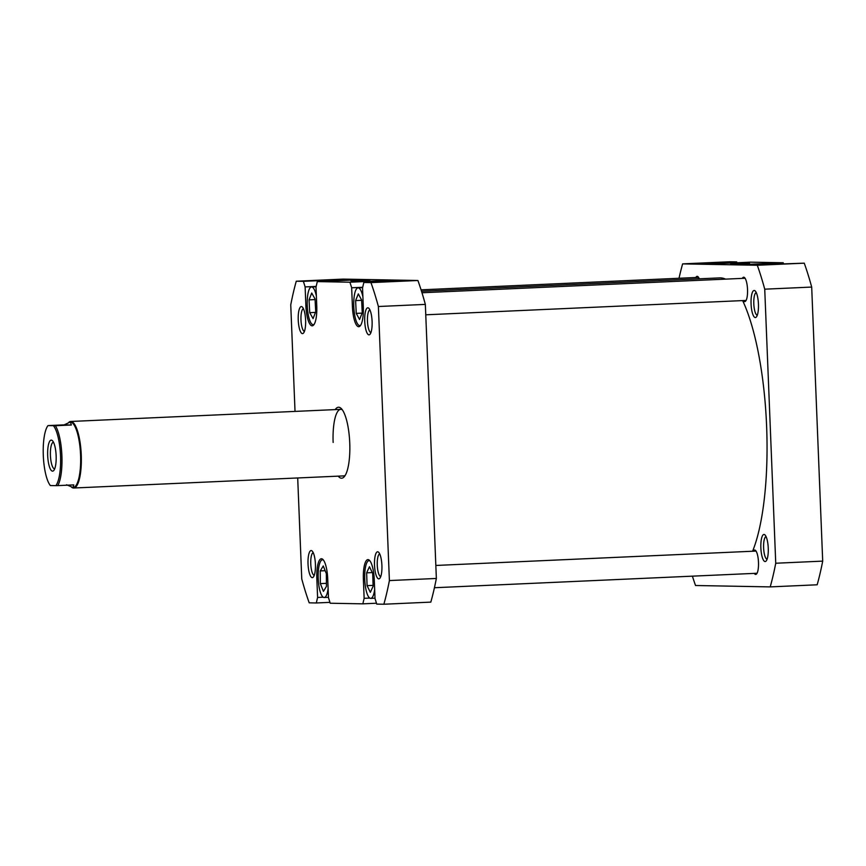 <?xml version="1.0" encoding="UTF-8"?>
<svg xmlns="http://www.w3.org/2000/svg" width="866" height="866" viewBox="0 0 866 866"><rect width="100%" height="100%" fill="white"/><g stroke="black" fill="none" stroke-linecap="round" stroke-linejoin="round"><path stroke-width="1.3" d="M421.515 291.268L719.798 277.889A147.642 40.128 87.4 0 1 725.556 279.133M742.638 300.589A147.642 40.128 87.4 0 1 752.597 551.241M323.473 560.086A18.868 5.131 -92.6 0 0 322.498 559.804A18.868 5.131 -92.6 0 0 318.212 578.553A18.868 5.131 -92.6 0 0 324.198 597.508A18.868 5.131 -92.6 0 0 328.117 588.653M370.009 560.952A18.868 5.131 -92.6 0 0 369.046 560.67A18.868 5.131 -92.6 0 0 364.748 579.43A18.868 5.131 -92.6 0 0 370.735 598.374A18.868 5.131 -92.6 0 0 374.653 589.519M362.897 296.854A18.868 5.131 -92.6 0 0 358.08 287.837A18.868 5.131 -92.6 0 0 353.793 306.596A18.868 5.131 -92.6 0 0 359.78 325.54A18.868 5.131 -92.6 0 0 360.721 325.172M316.361 295.988A18.868 5.131 -92.6 0 0 311.543 286.971A18.868 5.131 -92.6 0 0 307.257 305.73A18.868 5.131 -92.6 0 0 313.232 324.674A18.868 5.131 -92.6 0 0 314.174 324.306M305.611 320.171A13.542 3.68 87.4 0 1 303.544 333.031A13.542 3.68 87.4 0 1 298.24 320.03A13.542 3.68 87.4 0 1 302.386 307.084A13.542 3.68 87.4 0 1 305.611 320.171M303.446 308.707A11.323 3.074 -92.6 0 0 300.978 319.955A11.323 3.074 -92.6 0 0 304.453 331.321M372.099 321.416A13.542 3.68 87.4 0 1 370.031 334.276A13.542 3.68 87.4 0 1 364.727 321.275A13.542 3.68 87.4 0 1 368.873 308.318A13.542 3.68 87.4 0 1 372.099 321.416M369.923 309.952A11.323 3.074 -92.6 0 0 367.465 321.189A11.323 3.074 -92.6 0 0 370.94 332.555M381.906 565.411A13.542 3.68 87.4 0 1 379.838 578.272A13.542 3.68 87.4 0 1 374.523 565.271A13.542 3.68 87.4 0 1 378.669 552.313A13.542 3.68 87.4 0 1 381.906 565.411M379.73 553.948A11.323 3.074 -92.6 0 0 377.262 565.184A11.323 3.074 -92.6 0 0 380.737 576.55M315.419 564.167A13.542 3.68 87.4 0 1 313.351 577.027A13.542 3.68 87.4 0 1 308.036 564.026A13.542 3.68 87.4 0 1 312.182 551.068A13.542 3.68 87.4 0 1 315.419 564.167M313.243 552.703A11.323 3.074 -92.6 0 0 310.775 563.939A11.323 3.074 -92.6 0 0 314.261 575.316M335.218 409.596A35.528 9.656 87.4 0 1 341.269 408.557A35.528 9.656 87.4 0 1 349.745 442.905A35.528 9.656 87.4 0 1 344.322 476.646A35.528 9.656 87.4 0 1 338.205 476.138M68.739 422.381A33.309 9.05 87.4 0 1 70.698 421.471A33.309 9.05 87.4 0 1 81.252 454.91A33.309 9.05 87.4 0 1 73.686 488.013L343.694 475.899A33.309 9.05 -92.6 0 0 345.253 475.315M350.892 280.876L369.869 280.357L350.892 280.876M364.748 579.408L363.384 579.473A19.983 5.434 -92.6 0 1 367.92 559.609A19.983 5.434 -92.6 0 1 374.264 579.668L375.021 598.525L376.753 604.1L383.865 604.23A211.477 57.47 -92.6 0 0 389.397 580.566L378.388 306.51A211.477 57.47 -92.6 0 0 370.951 282.597L363.828 282.468L404.39 280.649L390.49 280.389L390.761 281.266M362.713 287.285L351.661 287.783L349.929 282.208L317.292 281.602L357.853 279.783L343.943 279.523L344.213 280.389M376.483 603.223L362.854 603.84L330.206 603.234L328.474 597.659L327.716 578.802A19.983 5.434 -92.6 0 0 321.383 558.743A19.983 5.434 -92.6 0 0 316.837 578.596L317.595 597.453L323.202 597.204M362.854 603.84L364.142 598.319L369.739 598.07M363.384 579.473L364.142 598.319M363.828 282.468L362.54 287.988L363.298 306.845A19.983 5.434 -92.6 0 1 358.762 326.699A19.983 5.434 -92.6 0 1 352.419 306.64L351.661 287.783M317.292 281.602L316.003 287.122L316.761 305.969A19.983 5.434 -92.6 0 1 312.215 325.832A19.983 5.434 -92.6 0 1 305.882 305.774L305.124 286.917L303.392 281.342L343.943 279.523M295.025 411.404L290.749 304.875A211.477 57.47 -92.6 0 1 296.269 281.212L303.392 281.342M297.698 477.956L301.758 578.932A211.477 57.47 -92.6 0 0 309.194 602.833L316.306 602.974L317.595 597.453M383.865 604.23L430.824 602.119A211.477 57.47 -92.6 0 0 436.356 578.456L425.347 304.399A211.477 57.47 -92.6 0 0 417.91 280.497L343.228 279.101L296.269 281.212M417.91 280.497L370.951 282.597M349.929 282.208L390.49 280.389M436.356 578.456L389.397 580.566M378.388 306.51L425.347 304.399M329.935 602.357L316.306 602.974M342.308 409.791A33.309 9.05 -92.6 0 0 340.717 409.358A33.309 9.05 -92.6 0 0 333.139 442.461M316.166 286.419L305.124 286.917M315.722 311.782L315.051 298.986L311.717 293.033L309.054 299.863L309.725 312.669L313.059 318.623L315.722 311.782M362.248 312.799L361.62 299.993L358.308 293.888L355.612 300.589L356.24 313.384L359.552 319.489L362.248 312.799M373.138 586.206L372.694 573.4L369.446 566.721L366.632 572.837L367.076 585.643L370.334 592.322L373.138 586.206M326.45 586.39L326.352 573.693L323.256 565.953L320.247 570.91L320.344 583.619L323.44 591.359L326.45 586.39M315.484 312.41L309.725 312.669M315.083 299.593L309.054 299.863M362.118 313.124L356.24 313.384M361.642 300.318L355.612 300.589M373.116 585.373L367.076 585.643M372.304 572.588L366.632 572.837M326.428 583.348L320.344 583.619M325.161 570.694L320.247 570.91M53.465 425.758A31.641 8.595 87.4 0 1 60.523 455.808A31.641 8.595 87.4 0 1 55.868 485.642L57.773 485.61A32.746 8.898 -92.6 0 0 61.897 455.765A32.746 8.898 -92.6 0 0 55.37 425.726L48.182 425.585L64.192 424.87L70.189 422.045A32.746 8.898 87.4 0 1 70.341 422.045A32.746 8.898 87.4 0 1 80.57 454.931A32.746 8.898 87.4 0 1 73.123 487.482L73.783 484.895L57.773 485.61M73.686 488.013A33.309 9.05 87.4 0 1 71.553 487.201M56.138 455.733A15.545 4.222 -92.6 0 0 52.436 440.707A15.545 4.222 -92.6 0 0 47.684 455.57A15.545 4.222 -92.6 0 0 53.768 470.487A15.545 4.222 -92.6 0 0 56.138 455.733M54.688 468.863A13.326 3.616 87.4 0 1 54.645 468.863A13.326 3.616 87.4 0 1 50.423 455.484A13.326 3.616 87.4 0 1 53.454 442.245A13.326 3.616 87.4 0 1 53.486 442.245M55.868 485.642L50.358 485.545A31.641 8.595 87.4 0 1 43.3 455.494A31.641 8.595 87.4 0 1 47.955 425.65M55.37 425.726L71.38 425L64.192 424.87M71.38 425L70.341 422.045M66.595 484.765L72.971 487.482M758.443 304.074A13.542 3.68 87.4 0 1 756.386 316.945A13.542 3.68 87.4 0 1 751.071 303.944A13.542 3.68 87.4 0 1 755.217 290.987A13.542 3.68 87.4 0 1 758.443 304.074M756.278 292.611A11.323 3.074 -92.6 0 0 753.81 303.858A11.323 3.074 -92.6 0 0 757.285 315.224M768.25 548.07A13.542 3.68 87.4 0 1 766.183 560.941A13.542 3.68 87.4 0 1 760.868 547.929A13.542 3.68 87.4 0 1 765.014 534.982A13.542 3.68 87.4 0 1 768.25 548.07M766.074 536.606A11.323 3.074 -92.6 0 0 763.617 547.853A11.323 3.074 -92.6 0 0 767.092 559.22M749.631 263.502L730.666 264.022L749.631 263.502M742.324 278.376A12.211 3.323 87.4 0 1 743.656 277.207A12.211 3.323 87.4 0 1 747.531 289.471A12.211 3.323 87.4 0 1 744.76 301.606A12.211 3.323 87.4 0 1 743.32 300.556M753.29 551.209A12.211 3.323 87.4 0 1 754.622 550.04A12.211 3.323 87.4 0 1 758.486 562.294A12.211 3.323 87.4 0 1 755.715 574.429A12.211 3.323 87.4 0 1 754.286 573.389M679.02 278.267A211.477 57.47 87.4 0 1 682.625 263.881L729.583 261.77L736.695 261.9L696.145 263.719L710.044 263.978L750.595 262.16L783.232 262.766L783.503 263.643M783.232 262.766L742.682 264.585L756.581 264.844L804.254 263.167A211.477 57.47 87.4 0 1 811.691 287.068L822.7 561.125A211.477 57.47 87.4 0 1 817.168 584.788L770.21 586.899L695.539 585.503A211.477 57.47 87.4 0 1 692.389 576.161M695.788 277.51A12.211 3.323 87.4 0 1 697.119 276.341A12.211 3.323 87.4 0 1 699.273 278.809M736.695 261.9L736.966 262.777M682.625 263.881L757.295 265.267A211.477 57.47 87.4 0 1 764.732 289.179L775.741 563.236A211.477 57.47 87.4 0 1 770.21 586.899M804.254 263.167L757.295 265.267M775.741 563.236L822.7 561.125M811.691 287.068L764.732 289.179M353.793 306.575L352.419 306.64M307.246 305.709L305.882 305.774M318.212 578.542L316.837 578.596M322.498 559.804L323.213 559.772M369.046 560.67L369.76 560.638M358.08 287.837L362.627 287.631M311.543 286.971L316.09 286.765M313.232 324.674L313.947 324.642M359.78 325.54L360.494 325.508M370.735 598.374L375 598.179M324.198 597.508L328.463 597.313M425.769 314.802L746.091 300.437M421.98 292.751L745.096 278.257M434.429 587.733L757.046 573.26M435.836 565.455L756.05 551.079M421.06 289.839L698.548 277.391M340.717 409.358L70.698 421.471"/></g></svg>

